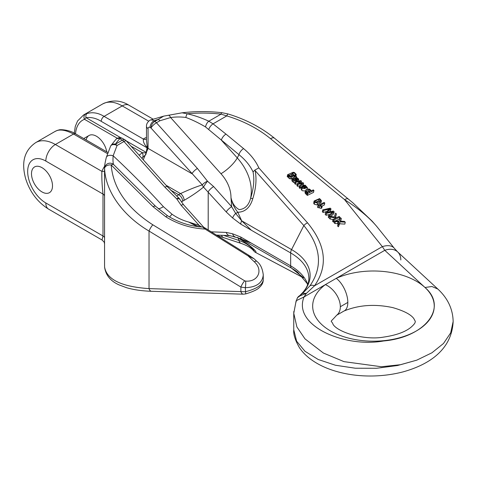 <?xml version="1.0" encoding="UTF-8"?>
<svg xmlns="http://www.w3.org/2000/svg" width="477" height="477" viewBox="0 0 477 477"><rect width="100%" height="100%" fill="white"/><g stroke="black" fill="none" stroke-linecap="round" stroke-linejoin="round"><path stroke-width="0.72" d="M42 167.671A14.859 8.58 60 0 1 51.707 180.765A14.859 8.58 60 0 1 49.429 192.672A14.859 8.58 60 0 1 34.571 184.092A14.859 8.58 60 0 1 34.571 166.932A14.859 8.58 60 0 1 42 167.671M307.337 195.403L313.514 192.404L313.932 190.49L307.748 193.489L307.337 195.403L306.693 194.807L307.11 192.893L307.82 192.541L306.789 192.404L306.377 194.318L306.783 194.407M305.059 192.511L305.572 193.847L306.377 194.318M333.024 219.438L335.969 218.007L330.531 217.107L329.553 216.194L334.276 217.029L335.569 213.124L336.422 213.929L335.259 217.202L337 217.506L339.141 216.469L339.839 217.118L333.721 220.088L333.024 219.438L332.612 221.352L333.31 222.002L334.413 221.465M335.558 220.911L339.427 219.032L339.839 217.118M329.553 216.194L329.142 218.108L330.114 219.021L333.012 219.498M335.51 217.244L336.422 213.929M292.264 178.487L291.96 180.926L293.617 182.447L294.887 182.757M301.106 188.761L301.518 186.847L302.949 185.511L305.775 188.153L306.437 187.413L306.001 186.394L304.165 185.839L303.658 185.189L305.268 185.231L307.409 187.646L302.132 188.332L301.512 186.883L301.1 188.797L301.72 190.245L302.525 190.8L305.393 190.937M328.683 215.377L332.922 211.866L326.495 213.332L325.618 212.515L329.774 208.926L323.489 210.524L322.774 209.856L330.239 208.145L330.984 208.843L326.799 212.563L333.363 211.067L334.162 211.812L329.398 216.045L328.683 215.377L328.271 217.291L329.219 217.75M330.74 216.403L333.751 213.732L334.162 211.812M325.618 212.515L325.207 214.429L326.083 215.252L329.881 214.382M322.774 209.856L322.357 211.77L323.078 212.444L326.727 211.508M329.136 212.032L330.573 210.756L330.984 208.843M295.293 174.349L295.06 174.648C295.251 173.58 294.607 173.032 293.128 172.996L292.18 173.389L294.327 175.363L291.769 177.045L289.265 176.305L288.841 175.011L288.269 175.292L287.631 174.689L293.116 172.28L294.369 172.471L296.271 174.409L295.573 175.309L295.06 174.648L294.858 176.836M294.327 175.375L294.792 175.9M288.794 175.232L288.43 176.931L288.853 178.219L289.98 178.857L292.204 178.774M288.43 176.931L288.841 175.011M287.631 174.689L287.22 176.609L287.858 177.205L288.418 176.937M317.122 204.949L321.027 202.594L321.438 200.68C320.842 201.747 319.542 202.528 317.533 203.035L317.122 204.949L314.265 204.21L313.681 203.208L314.104 200.978L319.59 198.581L321.45 200.632L321.045 202.51M322.088 206.064L324.366 204.961L324.777 203.041L320.013 205.354L322.196 206.118L321.784 208.032L321.057 208.383L317.604 207.328L318.022 205.414L324.139 202.445L324.777 203.041M297.338 183.764L300.069 181.409L295.788 182.315L295.12 181.689L300.76 180.598L301.452 181.248L298.715 183.579L302.871 182.572L303.575 183.234L300.248 186.477L299.58 185.857L302.311 183.371L298.018 184.396L297.338 183.764L296.927 185.678L297.606 186.316L299.586 185.845L299.168 187.771L299.83 188.391L301.553 186.716M302.639 185.66L303.163 185.148L303.575 183.234M295.12 181.689L294.703 183.603L295.376 184.229L297.326 183.824M338.819 224.846L340.012 221.865L345.259 222.181L344.847 224.095L339.6 223.785L338.408 226.766L337.567 225.979L337.978 224.065L338.819 224.846L338.408 226.766M338.497 223.713L334.914 223.504L334.133 222.771L334.544 220.857L335.331 221.59L334.914 223.504M345.259 222.181L344.406 221.382L340.292 221.161L341.347 218.526L340.638 221.179M293.766 329.762C293.206 334.115 295.108 340.101 299.467 347.727C302.43 352.092 306.282 356.003 311.016 359.461C317.545 364.207 325.242 367.97 334.103 370.736C346.666 374.624 360.022 376.359 374.171 375.954C384.152 375.649 393.781 374.29 403.047 371.881C432.925 363.546 451.952 347.173 453.15 321.492L450.699 332.839L443.491 343.488L431.941 352.783L416.791 360.147L397.514 365.525L376.52 368.28L355.305 368.22L335.391 365.233L318.195 359.473L304.958 351.275L296.605 341.162L293.766 329.774M416.797 360.147L400.62 364.696L381.391 366.741L343.983 361.638L323.4 353.034L304.97 338.849L296.903 326.96L293.754 313.294L293.814 311.469M86.164 139.958A14.859 8.58 60 0 1 89.02 135.498A14.859 8.58 60 0 1 99.454 138.479A14.859 8.58 60 0 1 106.735 151.835M42 191.933A14.859 8.58 -120 0 0 49.429 192.672A14.859 8.58 -120 0 0 49.429 175.512A14.859 8.58 -120 0 0 34.571 166.932A14.859 8.58 -120 0 0 31.494 173.735A14.859 8.58 -120 0 0 42 191.933M107.438 153.612L73.524 134.031C67.323 130.752 62.177 129.5 58.087 130.263L56.888 130.597A4.054 3.291 -110.4 0 1 57.294 130.406L54.891 131.539A39.174 22.616 -120 0 1 56.888 130.597M85.544 114.057A39.174 22.616 60 0 0 83.547 114.993L102.65 103.962A39.174 22.616 60 0 1 122.237 105.906L104.087 116.382C98.292 112.864 92.616 111.916 87.064 113.538L85.544 114.057A4.054 3.291 -110.4 0 0 84.495 119.316L86.039 117.664L120.961 137.823M104.558 243.157L104.558 167.803C104.445 166.199 105.023 162.776 106.288 157.541L110.64 146.063A5.402 5.402 0 0 1 110.944 145.551A5.402 4.114 33.9 0 1 115.434 144.149L122.345 140.16L119.81 138.694A81.048 46.794 0 0 0 115.434 144.149A5.402 3.118 60 0 1 117.05 145.497A5.402 3.464 -152.4 0 0 110.694 145.962M263.25 274.305L263.268 279.916C262.416 285.043 256.429 288.99 245.303 291.751L149.033 288.615C121.516 286.755 106.705 279.552 104.6 267.013L104.564 264.604M151.453 291.286A5.402 2.969 91.8 0 1 149.033 288.615L149.033 231.053C122.839 215.705 105.381 191.158 104.6 168.584L104.564 167.809M104.558 188.558L104.552 189.78M254.104 258.784L248.153 255.952L205.068 229.049A2.701 0.584 -58 0 1 205.915 228.519L249 255.422L254.098 258.784L256.841 261.384C260.382 264.031 262.529 268.545 263.268 274.919L263.268 274.931C262.416 283.01 256.429 287.261 245.303 287.697L240.885 287.071A5.402 1.121 -58.6 0 1 244.677 280.816L245.56 281.096C258.099 282.199 263.59 270.036 254.289 261.778L248.153 255.952A2.701 0.584 -58 0 1 249 255.422A2.701 0.584 -58 0 1 249.03 255.451L253.728 258.516M150.815 119.942L152.676 120.109L154.822 121.408L158.304 119.399A5.402 3.118 60 0 1 159.92 120.747L156.438 122.756L197.406 168.464L207.489 181.206L213.642 186.579L231.667 206.696L235.674 213.452L241.678 220.791L251.319 230.224L240.784 224.142L232.651 218.001L226.235 211.967L203.5 187.073C198.211 191.515 191.748 195.94 184.122 200.346A17.56 10.136 0 0 0 182.661 201.193L181.391 201.986M235.054 236.807A5.402 3.822 -75 0 1 232.651 233.802L226.235 232.424L211.233 231.84M239.603 238.381L251.319 243.139L240.784 237.057L232.651 233.802M253.77 249.388L253.06 249.578C250.151 245.84 245.452 242.799 238.977 240.468A5.402 3.703 108.3 0 0 241.076 243.383M303.491 277.835L255.112 252.202C256.805 252.542 256.03 251.23 252.78 248.278C250.151 245.852 245.16 242.322 237.808 237.689L241.678 239.376A5.402 3.118 -60 0 1 240.784 237.057M336.667 315.225A18.913 12.211 -126.7 0 0 336.684 315.214L336.684 315.214A18.913 12.211 -126.7 0 0 340.334 306.735A18.913 12.211 53.3 0 0 325.38 284.614L336.249 278.335A60.788 35.095 180 0 1 425.001 287.494A60.788 35.095 180 0 1 411.508 333.459A60.788 35.095 180 0 1 330.853 331.127A60.788 35.095 180 0 1 325.38 284.614L304.082 296.909C292.24 325.362 344.227 348.091 383.609 340.972C425.079 337.317 448.41 307.546 425.001 287.494L384.772 250.318L382.351 246.633L344.567 199.63A8.103 3.601 -50.5 0 1 348.508 199.147M343.965 311.04L336.684 315.214C328.653 324.187 331.408 319.208 333.143 324.569C338.706 332.713 364.971 340.441 383.514 337.12C396.315 335.248 405.569 331.879 411.275 327.019C413.631 324.879 414.907 323.352 415.103 322.446L415.318 321.367L413.738 318.463C410.751 314.409 403.769 310.789 392.798 307.617C374.964 303.789 358.686 304.928 343.965 311.04L343.965 311.04A18.913 9.451 65.9 0 0 347.822 302.412A18.913 9.451 -114.1 0 0 336.249 278.335L384.772 250.318A18.913 13.094 132.7 0 1 397.609 251.874L437.838 289.044L431.918 286.504L425.001 287.494M400.811 259.977A18.913 13.094 132.7 0 0 397.609 251.874L394.306 248.278A18.913 10.601 141.2 0 0 382.351 246.633L314.498 285.812L306.359 293.391L304.082 296.909L296.157 300.725L293.766 313.294M245.56 281.096A5.402 1.3 -86.8 0 1 245.303 287.697L245.715 293.915L243.336 294.184L151.483 291.286C141.997 290.982 133.691 289.789 126.578 287.714L119.107 284.918C110.622 281.144 105.793 275.295 104.618 267.358A5.402 5.008 -4.8 0 1 104.6 267.013A5.402 2.743 178.1 0 0 104.6 267.096L104.6 267.096A5.402 5.402 0 0 0 104.618 267.358M203.184 227.243A2.701 2.319 -63.9 0 1 204.078 227.446L202.779 227.106L205.068 229.049C191.044 228.346 178.004 224.285 165.942 216.88L153.051 206.684L111.171 164.964C113.144 188.242 127.025 208.193 152.825 224.804A5.402 1.121 -58.6 0 0 149.033 231.053L240.885 287.071L240.885 291.513A5.402 2.969 91.8 0 0 243.306 294.184M253.06 249.578L254.867 252.089M221.531 235.292A5.402 3.703 108.3 0 0 223.474 237.552M252.78 248.278A5.402 4.949 132.2 0 1 252.071 247.742L254.158 249.829M229.783 235.614A5.402 4.144 -87.8 0 1 226.235 232.424M104.576 238.118A5.402 3.118 180 0 0 102.99 235.972L102.99 194.056L45.822 161.053A25.669 14.817 60 0 0 27.672 171.529A25.669 14.817 60 0 0 45.822 202.963L102.99 235.972L102.03 239.985M146.481 140.244L147.345 147.876L145.849 154.506L141.878 158.269M176.699 196.13L178.625 194.705A22.962 13.261 180 0 1 180.533 193.602C188.498 189.858 195.743 186.948 202.272 184.873L151 128.027A5.402 3.118 -60 0 1 154.822 121.408A5.402 3.118 60 0 1 156.438 122.756A5.402 1.509 138.1 0 0 151 128.027L150.028 127.466C148.848 126.9 148.192 127.258 148.061 128.534L148.061 148.389L143.255 159.801M197.204 226.533L188.612 222.014L199.195 225.448L201.866 227.04M199.016 226.766A5.402 0.793 -72.4 0 1 199.195 225.448L181.165 205.331L176.77 198.939L164.929 187.217L123.96 141.502L117.05 145.497L113.144 155.794C130.728 172.185 147.482 189.148 163.402 206.684L172.006 214.221A40.527 31.094 27.8 0 0 188.612 222.014L199.01 226.945M226.235 211.967A5.402 1.509 138.1 0 1 231.667 206.696L230.981 197.55C232.186 203.262 234.922 207.28 239.192 209.624C244.969 209.069 248.779 205.271 250.616 198.217C253.746 188.32 254.563 179.561 253.06 171.947C250.151 165.638 245.452 159.878 238.977 154.667A5.402 2.403 -50.5 0 1 243.592 148.603C250.622 154.435 255.702 160.862 258.832 167.88L254.867 170.092L255.112 170.587C256.805 178.839 256.03 188.212 252.78 198.706C250.151 207.525 245.16 212.038 237.808 212.253A5.402 2.463 -24.4 0 1 235.674 213.452A5.402 2.206 131.6 0 0 232.651 218.001M302.609 293.361L309.901 285.89C323.066 266.685 321.051 246.579 303.843 225.573L255.112 170.587M301.065 294.589L301.565 294.202M301.583 294.184L302.615 293.361L306.365 293.385L300.438 295.627L298.119 297.177L297.153 298.399C298.489 295.877 299.127 296.348 301.583 294.19M205.545 126.948A5.402 2.749 -65.3 0 1 208.819 121.194L213.04 123.841L225.991 134.115A5.402 2.403 -50.5 0 0 221.376 140.178L237.266 157.905L238.977 154.667L205.545 126.948C198.539 122.833 191.957 119.667 185.797 117.449C180.729 116.805 175.661 116.835 170.605 117.539L220.964 173.723A40.527 31.094 27.8 0 1 230.981 197.55C232.12 203.238 234.398 208.133 237.808 212.253L241.678 220.791L291.554 249.584A63.405 36.604 180 0 1 303.372 291.906L299.961 295.424M169.502 216.952A16.212 1.747 125.2 0 0 172.006 214.221M106.311 157.464A5.402 3.405 -165.9 0 1 113.144 155.794C112.834 160.057 112.977 162.955 113.58 164.493L155.699 206.386L167.642 215.825A5.402 1.181 -57.9 0 0 165.942 216.88M394.306 248.278L377.057 226.825C369.538 217.774 358.71 208.711 344.567 199.63L270.531 138.676C258.176 128.605 243.592 121.015 226.778 115.905L221.042 114.14A8.103 1.3 -83.4 0 1 221.972 112.703L227.911 113.925A8.103 0.751 -73.3 0 0 226.778 115.905L213.04 123.841A5.402 2.266 -52.6 0 0 208.801 129.279M295.77 302.77L297.165 298.369M270.531 138.676A8.103 3.601 -50.5 0 1 274.478 138.193M150.028 127.466A5.402 3.118 -60 0 1 153.85 120.848A94.559 54.593 0 0 1 158.304 119.399L163.665 116.144M182.172 112.822L187.205 113.794A5.402 1.538 102.1 0 0 185.797 117.449M256.829 261.372A5.402 2.015 133.5 0 0 254.289 261.778M111.171 164.964A5.402 3.577 177.6 0 0 108.762 165.03A5.402 3.577 177.6 0 0 104.6 168.584A5.402 5.301 -8.7 0 1 113.58 164.493A5.402 2.105 -45.1 0 0 111.171 164.964M258.832 167.88L307.564 222.866A5.402 2.904 138.5 0 0 303.843 225.573L291.554 249.584A5.402 3.118 120 0 0 290.66 252.935L251.319 230.224M307.564 222.866C325.952 245.124 328.265 266.106 314.498 285.812A5.402 3.733 -142.2 0 0 309.901 285.89M253.06 171.947L254.867 170.092M168.22 115.255A5.402 2.391 81.6 0 1 170.605 117.539L159.92 120.747M252.78 198.706L250.616 198.217A56.733 43.532 -152.2 0 0 237.266 157.905A16.212 4.526 138.1 0 1 220.964 173.723M170.361 189.941L178.625 194.705A5.402 3.297 57 0 1 182.661 201.193M166.062 185.249L180.533 193.602A5.402 2.934 62.8 0 1 184.122 200.346M203.5 187.073A5.402 3.536 -118.8 0 1 202.272 184.873A5.402 1.956 145.4 0 1 207.489 181.206A5.402 0.513 124.3 0 0 203.5 187.073M181.165 205.331A5.402 1.509 -41.9 0 1 183.567 204.782M178.708 197.931A5.402 1.032 -48.8 0 0 176.77 198.939A5.402 2.367 -26.6 0 1 179.978 199.565M164.929 187.217A5.402 1.509 -41.9 0 1 167.332 186.668M125.046 139.892A5.402 3.118 -60 0 0 122.345 140.16A5.402 3.118 -120 0 1 123.96 141.502A5.402 1.509 -41.9 0 1 126.369 140.965A5.402 5.402 0 0 0 125.046 139.892L122.511 138.425A5.402 3.118 120 0 0 119.81 138.694A5.402 3.876 -136.7 0 0 115.875 139.403L110.944 145.551A5.402 4.114 33.9 0 0 110.771 145.849M197.406 168.464A5.402 1.509 138.1 0 0 191.969 173.735L148.061 148.389A5.402 3.118 180 0 1 147.345 147.876M213.642 186.579A5.402 1.509 138.1 0 0 208.205 191.849L208.205 229.95M241.678 220.791A5.402 3.118 120 0 0 240.784 224.142M204.078 227.446L205.915 228.519A2.701 0.584 -58 0 1 205.951 228.549L248.958 255.404M147.345 146.153L145.849 154.506M147.25 147.918L101.225 121.343C96.181 118.23 91.119 117.002 86.039 117.664A4.054 2.731 72.2 0 1 87.064 113.538M104.576 196.202A5.402 3.118 180 0 0 102.99 194.056C102.006 184.826 101.643 177.259 101.893 171.362A5.402 4.281 -156.6 0 0 104.558 171.136M59.202 129.905A4.054 3.667 81.5 0 0 58.087 130.263M147.268 147.536C144.37 144.716 143.064 141.884 143.344 139.045A10.804 6.237 180 0 1 146.26 137.543A108.07 62.392 180 0 1 146.481 137.465M139.141 155.21L142.307 152.694L146.391 152.938M131.068 146.2L142.307 152.694A5.402 4.388 -109.7 0 1 142.665 157.547M146.481 139.034A5.402 3.488 53.4 0 1 143.344 139.045L104.087 116.382A4.054 2.337 -60 0 0 101.225 121.343M300.248 186.477L299.83 188.391M301.22 183.645L301.041 184.498M298.018 184.396L297.606 186.316M295.788 182.315L295.376 184.229M301.452 181.248L301.07 183.013M299.365 183.037L299.282 183.442M340.435 220.797L340.357 221.167M341.347 218.526L340.5 217.739L339.165 221.101L334.544 220.857M335.331 221.59L337.972 221.745L337.561 223.665M337.972 221.745L338.908 221.799L337.978 224.065M340.012 221.865L339.6 223.785M322.196 206.118L321.474 206.469L321.057 208.383M321.474 206.469L319.823 205.933L319.411 207.847M319.823 205.933L318.433 205.802L318.022 207.716M318.433 205.802L318.022 205.414M320.168 199.63L318.97 199.165L315.07 201.145L315.386 201.968L316.519 202.433L320.478 200.459L320.168 199.63L319.828 201.199M318.97 199.165L318.553 201.079L319.757 201.544M315.583 202.123L318.553 201.079M317.533 203.035L314.683 202.296L314.265 204.21M314.683 202.296L314.104 200.978M293.367 175.22L293.045 174.379L291.96 173.902L289.593 175.065L289.903 175.918L290.988 176.371L293.373 175.202M293.045 174.379L292.711 175.93M290.141 176.096L291.548 175.816L292.634 176.293M295.573 175.309L295.299 176.597M296.271 174.409L295.847 176.544M293.128 172.996L293.003 173.586M291.769 177.045L291.352 178.958M290.392 176.943L289.98 178.857M289.265 176.305L288.853 178.219M288.269 175.292L287.858 177.205M329.398 216.045L328.981 217.959M331.575 212.176L331.366 213.159M326.495 213.332L326.083 215.252M328.2 209.325L327.973 210.387M323.489 210.524L323.078 212.444M302.889 186.447L302.406 187.044L302.835 187.998L303.915 188.564L305.083 188.493L302.889 186.447L302.609 187.753M304.165 185.839L304.022 186.513M305.191 185.911L304.886 187.324M303.658 185.189L303.479 186.012M302.132 188.332L301.72 190.245M306.001 186.394L305.644 188.033M294.887 177.826L296.616 179.233L297.726 178.905L296.515 177.772L294.84 178.04M297.332 178.297L297.105 179.364M296.515 177.772L296.247 179.006M295.639 177.611L295.46 178.434M296.527 176.645L296.169 177.122L298.745 179.125L297.445 180.044L295.996 179.656L293.957 178.273L293.355 178.809L293.82 179.579L295.579 180.062L296.098 180.717L294.029 180.533L293.015 179.811L292.276 178.428L295.883 176.049L296.527 176.645L296.414 177.176M298.703 179.34L298.334 181.039M297.445 180.044L297.177 181.29M298.745 179.125L298.316 181.153M296.694 179.954L296.372 181.445M295.996 179.656L295.835 180.389M295.335 179.191L295.132 180.127M293.957 178.273L293.701 179.459M296.098 180.717L295.919 181.534M294.029 180.533L293.617 182.447M293.015 179.811L292.598 181.725M292.276 178.428L291.96 180.926M333.721 220.088L333.31 222.002M330.531 217.107L330.114 219.021M309.978 190.114L308.881 189.643L306.443 190.836L306.741 191.653L307.862 192.094L310.294 190.937L309.978 190.114L309.651 191.641M308.881 189.643L308.464 191.557L309.567 192.028M307.015 191.843L308.464 191.557M306.789 192.404L305.447 191.009C305.554 189.9 306.449 189.226 308.124 188.975L309.555 189.136L311.064 190.383L311.022 190.991L313.288 189.888L313.932 190.49M307.748 193.489L307.11 192.893M305.984 191.927L305.572 193.847M305.047 192.547L305.465 190.627L305.036 192.929M311.064 190.383L311.07 190.83M225.991 134.115L243.592 148.603M117.36 138.288L84.495 119.316A35.119 20.278 -120 0 0 75.527 133.816M107.838 152.467L75.551 133.828A4.054 2.337 -60 0 0 73.524 134.031L55.374 144.507A39.174 22.616 -120 0 0 35.787 142.569L54.891 131.539M307.743 284.459A62.141 35.876 0 0 0 290.66 265.85L290.66 252.935A62.141 35.876 0 0 1 308.857 278.306C308.911 282.933 306.961 287.589 302.99 292.264L299.914 295.46M241.678 239.376L291.554 268.169A5.402 3.118 -60 0 1 290.66 265.85L251.319 243.139M223.606 235.376L238.977 240.468L238.136 237.91M303.145 277.429L291.554 268.169A63.405 36.604 180 0 1 297.755 272.331L307.045 283.368L307.635 284.757M303.432 277.769L255.112 252.202M347.822 302.412L340.334 306.735M45.822 202.963A13.511 7.799 120 0 0 48.618 209.147C37.6 202.248 29.962 192.13 25.692 178.797C22.157 165.972 22.061 151.901 35.787 142.569M45.822 161.053A13.511 7.799 -60 0 1 55.374 144.507L101.893 171.362A91.858 53.03 180 0 1 104.642 166.163M148.705 121.182L122.237 105.906A13.511 7.799 -60 0 1 128.993 105.232C120.675 100.075 111.892 99.651 102.65 103.962M148.061 128.534A5.402 3.118 180 0 1 146.481 126.327L146.481 140.417M221.042 114.14A94.559 54.593 0 0 0 187.205 113.794C194.115 115.303 201.318 117.765 208.819 121.194L221.042 114.14M152.825 224.804L244.677 280.816M158.328 208.866A16.212 4.382 137.4 0 0 163.402 206.684M153.051 206.684A5.402 2.105 -45 0 1 155.687 206.374M303.372 291.906A5.402 3.941 -139 0 0 302.99 292.264M126.345 140.936L146.499 152.568M299.001 181.642L298.823 182.47M291.96 173.902L291.548 175.816M89.02 135.498L83.731 138.551M293.754 329.774L293.754 313.294M104.558 264.598L104.558 242.614M263.268 279.916C263.215 282.736 261.885 285.282 259.267 287.548C257.669 289.485 253.15 291.608 245.715 293.915M104.558 264.634L104.6 267.096M217.101 235.507L241.094 243.389C247.48 245.637 251.737 248.213 253.865 251.111M252.077 247.754L243.359 241.261L237.278 237.385M239.633 238.393L229.842 235.62L216.451 235.095M104.576 243.664C103.688 242.322 106.085 243.95 102.048 239.997L48.618 209.147M83.547 114.993L77.566 120.979L75.277 126.423L74.275 133.125M437.838 289.044C447.748 298.226 452.852 309.042 453.15 321.492M227.911 113.925C245.762 119.345 261.289 127.437 274.49 138.199L352.759 202.725L372.09 221.095L376.663 226.337M150.935 119.894L163.706 116.132M163.718 116.132L182.166 112.799C195.427 111.219 208.693 111.189 221.972 112.703M202.749 227.1C190.15 226.223 178.446 222.461 167.642 215.825M150.804 119.942C150.792 119.554 146.218 122.142 146.481 126.327M122.511 138.425A5.402 5.402 0 0 0 115.875 139.403M126.369 140.965L167.338 186.674L178.714 197.937A5.402 5.402 0 0 1 179.99 199.589L183.573 204.788L203.757 227.308M153.111 119.161L128.993 105.232M57.294 130.406L59.166 129.905C59.619 129.428 68.837 129.47 75.551 133.828M293.915 177.283L294.327 175.363M306.997 189.56L307.409 187.646M291.858 180.372L292.27 178.458"/></g></svg>
